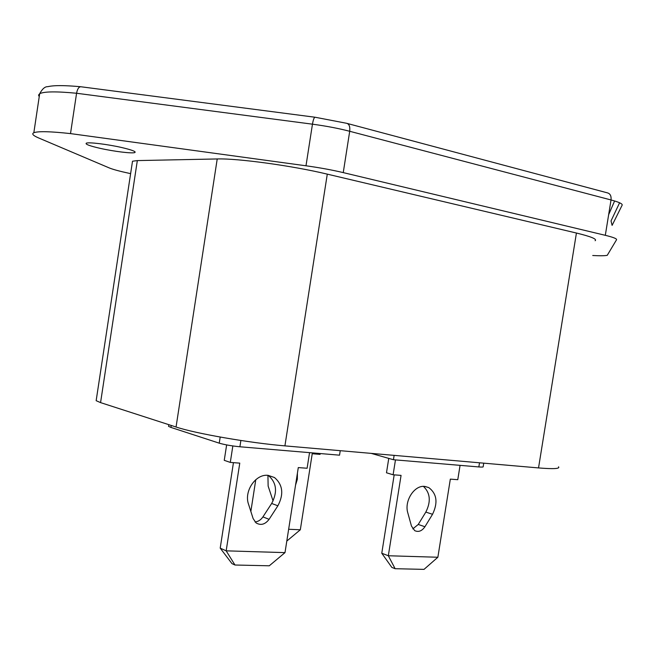 <?xml version="1.0" encoding="UTF-8"?>
<svg xmlns="http://www.w3.org/2000/svg" width="655" height="655" viewBox="0 0 655 655"><rect width="100%" height="100%" fill="white"/><g stroke="black" fill="none" stroke-linecap="round" stroke-linejoin="round"><path stroke-width="0.98" d="M100.092 148.333C89.694 145.942 85.085 144.231 86.263 143.199C88.294 141.939 107.469 144.256 121.552 147.49C131.704 149.872 136.158 151.542 134.914 152.509C132.785 153.761 114.126 151.51 100.092 148.333M340.248 450.689L339.544 455.176L239.902 446.767C231.575 445.949 224.698 444.745 219.245 443.165L170.939 427.42L168.548 426.339L168.63 425.799M483.734 463.159L483.177 466.655C483.48 467.097 482.031 467.195 478.846 466.941L393.442 459.728L371.188 453.375M393.442 459.728L394.13 455.372M558.559 466.818C560.131 468.775 553.45 469.144 538.533 467.924L284.917 445.875C249.661 442.96 195.239 433.479 176.056 427.011L100.567 402.612L96.154 400.688L96.326 399.566M130.623 173.624L129.068 173.297C119.652 171.266 113.069 169.481 109.311 167.95L38.604 137.943C33.078 135.585 31.489 133.849 33.839 132.728C38.072 131.106 50.288 131.401 70.511 133.604L305.991 165.789L312.46 124.18L76.578 93.256C56.305 91.315 44.008 91.463 39.677 93.714L38.547 95.081L39.226 96.752M605.31 235.317L611.033 199.963L349.704 131.278L343.253 172.609L605.31 235.317C613.244 237.249 616.985 238.723 616.551 239.746L607.242 255.327C604.77 255.835 599.931 255.9 592.734 255.507M343.253 172.609C332.003 169.948 319.583 167.672 305.991 165.789M595.125 240.721C597.278 239.132 591.039 236.57 576.425 233.033L327.287 174.14C292.67 165.789 237.618 158.248 217.223 158.952L137.337 160.59L132.506 161.22L132.318 162.489M70.511 133.604L76.578 93.256C77.429 88.834 78.895 86.673 80.991 86.771L80.974 86.763M619.605 202.78L611.033 220.915L612.097 225.377L622.16 205.138C622.651 203.811 618.942 202.092 611.033 199.963C611.418 195.984 610.206 193.618 607.398 192.857L347.355 123.484M295.536 485.167L297.345 479.239L297.411 473.197M267.928 475.333C255.638 473.843 243.824 491.242 248.523 504.186L253.125 518.572L256.08 522.911C260.788 525.687 265.119 524.491 269.09 519.333L277.876 505.799C283.967 494.197 282.837 484.774 274.51 477.544L267.928 475.333L268.141 486.092L273.086 500.977M250.849 511.457L255.786 479.689M288.642 529.273L300.326 529.772L286.8 541.079M320.197 453.547L320.066 454.382L312.23 453.727L300.326 529.772M268.223 475.358L268.288 475.407C276.598 482.596 277.72 491.946 271.669 503.466L262.925 516.893C260.837 519.955 258.201 521.634 255.032 521.945M233.442 462.651L220.203 548.129L226.172 550.839L284.999 552.624L298.287 467.58L307.105 468.251L309.553 452.646M226.638 444.917L224.247 460.334L230.298 462.414L239.771 463.134L226.172 550.839L234.965 565.011L231.96 563.611L220.203 548.129M232.844 445.949L230.298 462.414M284.999 552.624L269.27 565.797L234.965 565.011M424.596 486.403C414.247 485.109 404.061 501.1 407.819 512.931L411.479 526.104L414.705 530.632C418.479 532.384 421.894 531.09 424.931 526.743L432.537 514.29C438.113 502.663 436.877 493.764 428.82 487.607L424.596 486.403M423.417 486.387C430.302 492.953 431.105 501.517 425.832 512.095L418.25 524.458L412.806 528.888M394.179 474.859L381.775 553.238L388.325 555.751L437.867 557.249L450.329 479.124L457.779 479.689L460.072 465.353M388.759 458.394L386.483 472.787L393.106 474.777L401.065 475.383L388.325 555.751L395.121 568.704L391.837 567.41L381.775 553.238M395.464 459.9L393.106 474.777M437.867 557.249L424.022 569.375L395.121 568.704M478.846 466.941L479.509 462.79M614.611 200.97L608.651 214.668M176.056 427.011L217.223 158.952M284.917 445.875L327.287 174.14M100.567 402.612L137.337 160.59M538.533 467.924L576.425 233.033M240.876 440.479L239.902 446.767M219.245 443.165L220.195 437.057M171.242 425.455L170.939 427.42M349.704 131.278C338.488 128.372 326.075 126.006 312.46 124.18C313.27 119.562 314.163 117.245 315.137 117.245L346.618 123.287C349.172 123.975 350.196 126.644 349.704 131.278M262.925 516.893L269.09 519.333M271.669 503.466L277.876 505.799M418.25 524.458L424.931 526.743M425.832 512.095L432.537 514.29M134.914 152.509L135.02 151.788M33.839 132.728L39.677 93.714C42.313 88.843 45.031 86.501 47.815 86.673C50.304 86.1 57.091 84.601 80.59 86.73M96.154 400.688L132.506 161.22M168.548 426.339L168.81 424.669M314.94 117.22L81.04 86.779M268.288 475.407L274.51 477.544M424.964 486.436L428.82 487.607"/></g></svg>
